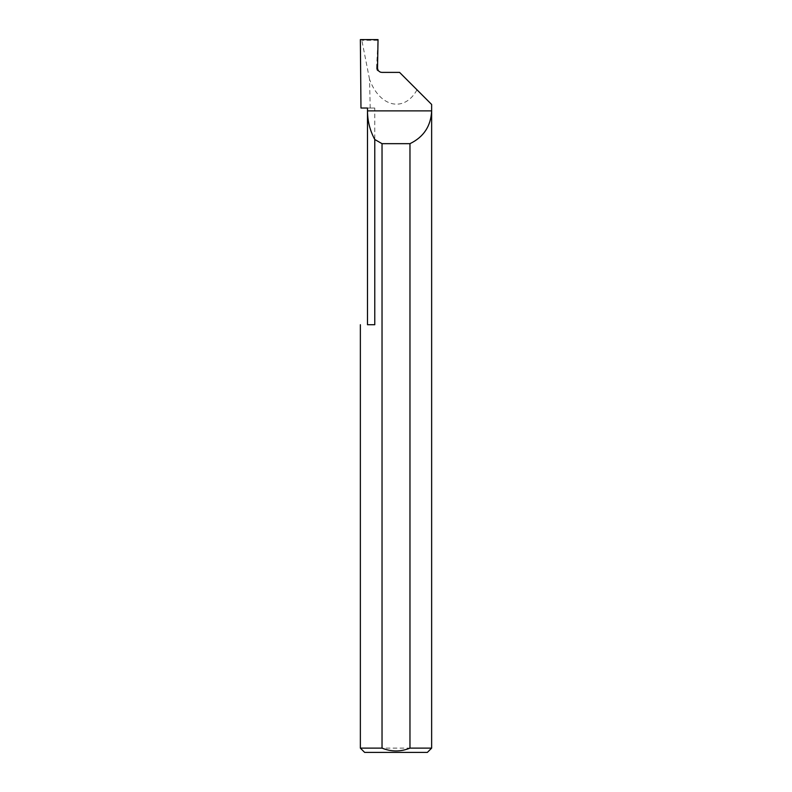 <?xml version="1.0" encoding="UTF-8"?>
<svg xmlns="http://www.w3.org/2000/svg" width="792" height="792" viewBox="0 0 792 792"><rect width="100%" height="100%" fill="white"/><g stroke="black" fill="none" stroke-linecap="round" stroke-linejoin="round"><path stroke-width="0.59" stroke-dasharray="3.96 2.97" d="M367.488 324.72L374.774 324.72L367.488 324.72L374.774 324.72L374.774 108.029L367.488 108.029M377.537 68.033L376.556 68.112C376.774 70.696 378.16 72.121 380.744 72.389L381.823 72.389M431.64 748.123L360.36 748.123M374.774 108.029L360.974 108.029M431.64 104.465L416.998 89.823C404.395 112.83 379.675 107.336 369.537 79.279L370.201 108.029M369.537 79.279L361.855 40.303L360.36 39.6M416.998 89.823L399.564 72.389L380.744 72.389M376.566 68.033L378.041 39.6M364.637 752.4L427.363 752.4M377.725 40.303L361.855 40.303"/><path stroke-width="1.19" d="M367.488 324.72L367.488 110.88C367.528 121.028 369.963 130.581 374.774 139.511L374.774 324.72L367.488 324.72M367.488 108.029L367.488 110.88L431.64 110.88C430.907 126.096 423.68 137.026 409.969 143.669L409.969 748.123L431.64 748.123L431.64 104.465L399.564 72.389L381.823 72.389C379.239 72.121 377.814 70.696 377.537 68.112L378.041 39.6L360.36 39.6L360.974 108.029L367.488 108.029M431.64 748.123L427.363 752.4L364.637 752.4L360.36 748.123L382.031 748.123C391.337 751.875 400.643 751.875 409.969 748.123M360.36 748.123L360.36 324.72M382.031 748.123L382.031 143.669L374.774 139.511M382.031 143.669L409.969 143.669"/></g></svg>
